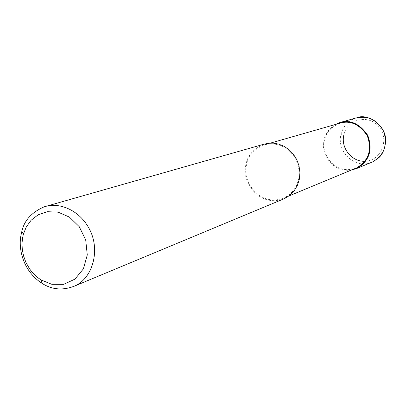 <?xml version="1.0" encoding="UTF-8"?>
<svg xmlns="http://www.w3.org/2000/svg" width="406" height="406" viewBox="0 0 406 406"><rect width="100%" height="100%" fill="white"/><g stroke="black" fill="none" stroke-linecap="round" stroke-linejoin="round"><path stroke-width="0.3" stroke-dasharray="2.03 1.52" d="M371.12 162.496C355.077 169.18 336.462 151.793 340.964 134.635L343.841 134.99C346.957 119.131 368.384 113.797 378.788 126.576C389.664 138.969 381.533 160.263 365.791 161.172M356.813 167.8C333.077 176.711 319.999 150.443 324.648 140.121C325.739 132.924 330.707 127.317 339.553 123.287M351.129 170.16C329.18 172.352 320.501 149.753 324.084 139.969C325.054 134.046 328.774 128.9 335.244 124.525M246.675 164.816C247.858 156.31 253.567 149.707 263.798 145.003L268.366 143.988L273.304 143.866L278.45 144.79L283.576 146.85L288.422 150.088L292.69 154.453L296.081 159.807L298.329 165.892L299.242 172.383L298.72 178.899L296.791 185.029L293.579 190.424L289.316 194.773L284.307 197.889C256.805 208.176 241.403 176.986 246.675 164.816L246.016 164.633C247.234 155.894 253.1 149.114 263.621 144.292M284.652 198.529C256.43 209.131 240.606 177.117 246.016 164.633M340.964 134.635C343.034 126.408 347.952 120.876 355.722 118.044L355.773 118.029M324.648 140.121L324.084 139.969M263.798 145.003L270.482 143.09M284.307 197.889L288.986 195.946M356.402 117.836L357.757 117.491"/><path stroke-width="0.61" d="M365.791 161.172C352.474 162.704 340.472 148.281 343.841 134.99M270.482 143.09L339.553 123.287C350.109 120.014 359.32 124.114 367.197 135.584C372.317 149.718 368.856 160.456 356.813 167.8L288.986 195.946M335.244 124.525L339.406 122.693C350.221 119.354 359.66 123.561 367.724 135.32C372.972 149.799 369.435 160.806 357.107 168.338L351.129 170.16M44.026 206.887L263.621 144.292L268.3 143.262L273.36 143.145L278.633 144.094L283.89 146.211L288.854 149.535L293.223 154.011L296.695 159.492L298.994 165.729L299.932 172.383L299.405 179.056L297.425 185.344L294.142 190.871L289.782 195.332L284.652 198.529L74.709 286.017C62.966 290.655 52.054 289.762 41.98 283.337C22.848 270.924 18.372 248.787 20.884 235.754L21.838 231.4C24.228 220.529 31.622 212.358 44.026 206.887C57.809 201.843 79.429 209.009 89.827 229.897C100.429 250.7 92.512 278.283 74.709 286.017M22.528 238.104L23.365 234.272L26.253 227.015L31.125 220.24L38.194 214.779L47.401 211.709L58.19 212.176L69.385 217.088L79.226 226.66L85.712 239.976L87.275 254.958L83.403 268.848L74.932 279.135L63.701 284.342L51.826 284.312L41.082 279.952L37.722 277.592L31.983 272.015L29.628 268.924L25.938 262.443L23.543 255.876L22.289 249.507L22.01 243.544L22.528 238.104M339.406 122.693L355.773 118.029C368.47 115.279 377.864 120.003 383.959 132.189C387.679 145.312 383.944 155.188 372.754 161.816L371.12 162.496M23.365 234.272L21.838 231.4M41.082 279.952L41.98 283.337M357.757 117.491C367.115 113.578 386.38 124.551 385.7 141.318C383.716 156.975 377.712 158.35 372.749 161.821L357.107 168.338M355.722 118.044L356.402 117.836"/></g></svg>
